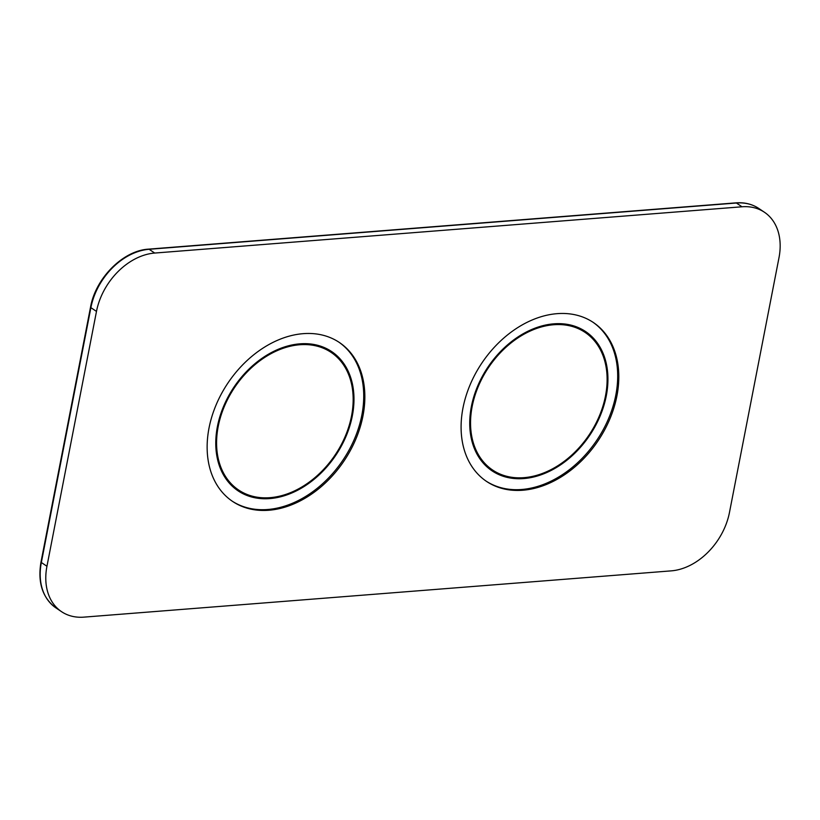 <?xml version="1.0" encoding="UTF-8"?>
<svg xmlns="http://www.w3.org/2000/svg" width="820" height="820" viewBox="0 0 820 820"><rect width="100%" height="100%" fill="white"/><g stroke="black" fill="none" stroke-linecap="round" stroke-linejoin="round"><path stroke-width="1.23" d="M299.915 343.836A83.896 61.254 123.9 0 0 223.634 406.248A83.896 61.254 123.9 0 0 238.036 490.811A83.896 61.254 123.9 0 0 269.831 498.58A83.896 61.254 123.9 0 0 346.112 436.168A83.896 61.254 123.9 0 0 331.721 351.606A83.896 61.254 123.9 0 0 299.915 343.836M553.869 323.828A83.896 61.254 123.9 0 0 477.599 386.24A83.896 61.254 123.9 0 0 491.99 470.803A83.896 61.254 123.9 0 0 523.795 478.562A83.896 61.254 123.9 0 0 600.076 416.15A83.896 61.254 123.9 0 0 585.675 331.598A83.896 61.254 123.9 0 0 553.869 323.828M338.885 342.165A95.735 69.905 -56.1 0 1 354.578 438.7A95.735 69.905 -56.1 0 1 267.709 509.497A95.735 69.905 -56.1 0 1 231.978 501.01M303.154 333.668A95.735 69.905 123.9 0 0 216.111 404.895A95.735 69.905 123.9 0 0 232.542 501.389A95.735 69.905 123.9 0 0 268.827 510.255A95.735 69.905 123.9 0 0 355.88 439.028A95.735 69.905 123.9 0 0 339.449 342.534A95.735 69.905 123.9 0 0 303.154 333.668M592.85 322.157A95.735 69.905 -56.1 0 1 608.543 418.682A95.735 69.905 -56.1 0 1 521.674 489.489A95.735 69.905 -56.1 0 1 485.942 481.002M557.118 313.66A95.735 69.905 123.9 0 0 470.065 384.887A95.735 69.905 123.9 0 0 486.496 481.381A95.735 69.905 123.9 0 0 522.791 490.237A95.735 69.905 123.9 0 0 609.834 419.02A95.735 69.905 123.9 0 0 593.403 322.526A95.735 69.905 123.9 0 0 557.118 313.66M96.483 311.415A59.224 43.245 -56.1 0 1 154.713 253.052L741.997 206.784A59.224 43.245 -56.1 0 1 764.445 212.257A59.224 43.245 -56.1 0 1 779 257.644L729.462 512.5A59.224 43.245 -56.1 0 1 671.231 570.864L83.948 617.132A59.224 43.245 -56.1 0 1 61.5 611.648A59.224 43.245 -56.1 0 1 46.945 566.271L96.483 311.415L90.887 307.654L41.349 562.51L46.945 566.271M270.016 497.668A82.912 60.536 -56.1 0 1 238.579 489.991A82.912 60.536 -56.1 0 1 224.352 406.433A82.912 60.536 -56.1 0 1 299.741 344.748A82.912 60.536 -56.1 0 1 331.167 352.426A82.912 60.536 -56.1 0 1 345.394 435.994A82.912 60.536 -56.1 0 1 270.016 497.668M553.695 324.74A82.912 60.536 -56.1 0 1 585.121 332.418A82.912 60.536 -56.1 0 1 599.348 415.976A82.912 60.536 -56.1 0 1 523.97 477.66A82.912 60.536 -56.1 0 1 492.543 469.983A82.912 60.536 -56.1 0 1 478.316 386.415A82.912 60.536 -56.1 0 1 553.695 324.74M329.435 350.171A83.896 61.254 -56.1 0 1 335.493 355.736M589.283 335.585L583.379 330.152A83.896 61.254 -56.1 0 1 589.447 335.728M243.284 492.748A83.896 61.254 -56.1 0 1 235.842 489.232L243.089 492.646M497.238 472.74A83.896 61.254 -56.1 0 1 489.796 469.224M741.997 206.784L736.401 203.011A1.978 1.168 -94.5 0 0 735.899 202.868C744.56 202.222 752.207 204.098 758.848 208.495A59.224 43.245 123.9 0 0 736.401 203.011L149.127 249.29L154.713 253.052M148.615 249.136A1.978 1.168 -94.5 0 1 149.127 249.29A59.224 43.245 123.9 0 0 90.887 307.654A1.978 0.676 -169 0 1 90.538 307.151C95.571 278.164 123.154 250.459 148.615 249.136L735.899 202.868M55.903 607.886C42.496 597.882 37.535 582.589 41 562.007A1.978 0.676 11 0 0 41.349 562.51A59.224 43.245 123.9 0 0 55.903 607.886L61.5 611.648M329.425 350.16L335.318 355.593M758.848 208.495L764.445 212.257M41 562.007L90.538 307.151M489.786 469.214L497.043 472.638M230.809 484.763L238.579 489.991M323.387 347.198L331.167 352.426M577.352 327.19L585.121 332.418M484.774 464.745L492.543 469.983"/></g></svg>
